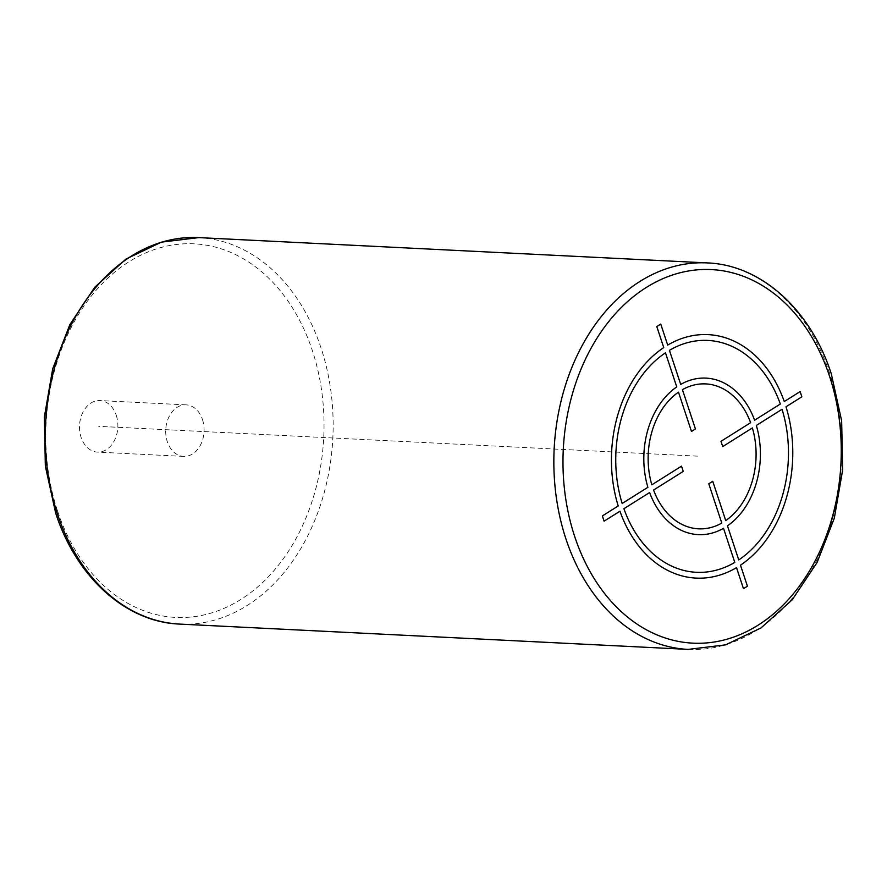 <?xml version="1.0" encoding="UTF-8"?>
<svg xmlns="http://www.w3.org/2000/svg" width="887" height="887" viewBox="0 0 887 887"><rect width="100%" height="100%" fill="white"/><g stroke="black" fill="none" stroke-linecap="round" stroke-linejoin="round"><path stroke-width="0.67" stroke-dasharray="4.43 3.33" d="M202.469 419.573A25.801 19.17 -87.2 0 1 183.609 456.395A25.801 19.17 -87.2 0 1 167.31 441.682A25.801 19.17 -87.2 0 1 186.17 404.86A25.801 19.17 -87.2 0 1 202.469 419.573M116.264 415.282A25.801 19.17 -87.2 0 1 97.404 452.104A25.801 19.17 -87.2 0 1 81.105 437.391A25.801 19.17 -87.2 0 1 99.965 400.569A25.801 19.17 -87.2 0 1 116.264 415.282M189.197 430.838L697.803 456.162M184.895 430.627L98.69 426.337M688.179 649.395A193.488 143.783 92.8 0 0 829.622 373.272A193.488 143.783 92.8 0 0 707.416 262.918M198.821 237.605A193.488 143.783 -87.2 0 1 321.027 347.948A193.488 143.783 -87.2 0 1 179.584 624.082M57.467 510.757A187.035 138.993 -87.2 0 1 129.036 261.743A187.035 138.993 -87.2 0 1 312.324 350.498A187.035 138.993 -87.2 0 1 240.743 599.512A187.035 138.993 -87.2 0 1 57.467 510.757M183.609 456.395L97.404 452.104M186.17 404.86L99.965 400.569"/><path stroke-width="1.33" d="M800.129 391.577L784.274 401.545A121.896 90.585 92.8 0 0 667.7 345.087L660.748 324.077L656.79 326.56L663.742 347.582A121.896 90.585 92.8 0 0 618.217 505.956L602.362 515.924L604.091 521.168L619.958 511.2A121.896 90.585 92.8 0 0 736.52 567.647L743.472 588.669L747.431 586.185L740.479 565.163A121.896 90.585 92.8 0 0 786.004 406.789L801.859 396.811L800.129 391.577M738.749 559.919A116.086 86.272 92.8 0 0 782.046 409.273L756.334 425.45A78.355 58.232 92.8 0 1 727.473 525.836L738.749 559.919M725.743 520.591A72.557 53.919 92.8 0 0 752.376 427.933L722.717 446.582L720.976 441.338L750.635 422.689A72.557 53.919 92.8 0 0 682.436 389.659L695.441 428.975L691.483 431.459L678.488 392.154A72.557 53.919 92.8 0 0 651.845 484.812L681.515 466.163L683.245 471.396L653.586 490.045A72.557 53.919 92.8 0 0 721.785 523.075L708.78 483.77L712.738 481.286L725.743 520.591M623.905 508.706L649.628 492.54A78.355 58.232 92.8 0 0 723.515 528.319L734.791 562.402A116.086 86.272 92.8 0 1 623.905 508.706M665.472 352.826A116.086 86.272 92.8 0 0 622.175 503.472L647.887 487.296A78.355 58.232 92.8 0 1 676.748 386.909L665.472 352.826M780.316 404.028L754.593 420.205A78.355 58.232 92.8 0 0 680.706 384.415L669.43 350.332A116.086 86.272 92.8 0 1 780.316 404.028M574.687 536.502A187.035 138.993 92.8 0 0 757.964 625.257A187.035 138.993 92.8 0 0 829.545 376.243A187.035 138.993 92.8 0 0 646.257 287.488A187.035 138.993 92.8 0 0 574.687 536.502M565.973 539.052A193.488 143.783 92.8 0 0 688.179 649.395L725.599 644.86L761.035 627.918L792.191 599.823L817.127 562.436L834.301 518.219L842.65 469.977L841.652 420.859L831.352 374.004C810.773 309.896 761.246 264.914 707.416 262.918A193.488 143.783 92.8 0 0 565.973 539.052M198.821 237.605L161.401 242.14L125.954 259.082L94.798 287.188L69.873 324.575L52.699 368.804L44.35 417.034L45.348 466.152L55.648 512.996C76.227 577.104 125.754 622.086 179.584 624.082A193.488 143.783 -87.2 0 1 57.378 513.728A193.488 143.783 -87.2 0 1 198.821 237.605L707.416 262.918M179.584 624.082L688.179 649.395"/></g></svg>
